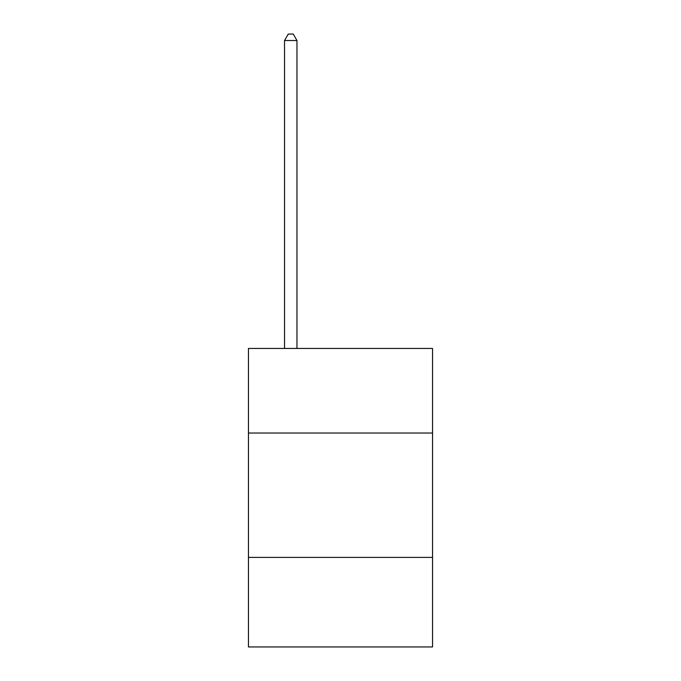 <?xml version="1.0" encoding="UTF-8"?>
<svg xmlns="http://www.w3.org/2000/svg" width="681" height="681" viewBox="0 0 681 681"><rect width="100%" height="100%" fill="white"/><g stroke="black" fill="none" stroke-linecap="round" stroke-linejoin="round"><path stroke-width="1.02" d="M432.537 433.031L432.537 348.459L248.463 348.459L248.463 433.031L432.537 433.031L432.537 646.95L248.463 646.95L248.463 433.031M432.537 557.407L248.463 557.407M296.967 348.459L296.967 40.52L284.53 40.52L284.53 348.459M284.53 40.52L288.267 34.05L293.239 34.05L296.967 40.52"/></g></svg>
